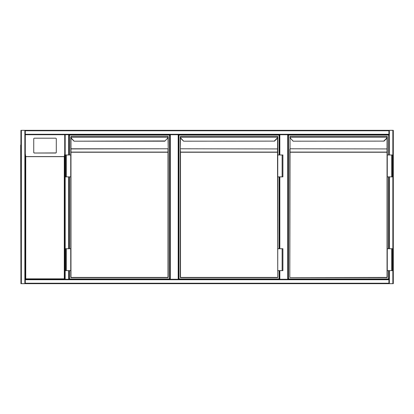 <?xml version="1.0" encoding="UTF-8"?>
<svg xmlns="http://www.w3.org/2000/svg" width="414" height="414" viewBox="0 0 414 414"><rect width="100%" height="100%" fill="white"/><g stroke="black" fill="none" stroke-linecap="round" stroke-linejoin="round"><path stroke-width="0.62" d="M25.301 134.716L65.169 134.716L65.169 279.284L64.729 279.284L64.729 134.716L25.301 134.716L25.301 279.724L25.301 279.284L64.729 279.284L25.301 279.284L25.301 130.332L64.729 130.332M393.3 130.772L393.3 283.228L393.3 130.772M24.861 283.668L20.917 283.668L20.917 130.332L24.861 130.332L24.861 283.668L388.917 283.668L25.301 283.668L25.301 283.228L388.917 283.228L388.917 283.668L65.169 283.668M65.169 130.332L388.917 130.332L388.917 130.772L25.301 130.772M178.196 279.284L178.196 134.716L178.636 134.716L178.636 279.284M178.196 134.716L170.309 134.716L170.309 279.284M169.869 279.284L169.869 134.716L170.309 134.716M287.72 279.284L287.72 134.716L288.16 134.716L288.16 279.284L288.16 134.716L388.917 134.716L65.169 134.716M287.72 134.716L279.833 134.716L279.833 154.976M178.636 134.716L279.393 134.716L279.393 154.976L279.393 134.716L279.833 134.716M279.393 279.284L279.393 270.632L279.393 279.284M279.393 248.726L279.393 176.881L279.393 248.726M388.917 283.228L388.917 279.724L25.301 279.724L25.301 283.228M388.917 279.284L388.917 270.632L388.917 279.284L68.672 279.284L69.107 279.284L69.107 270.632L69.107 279.284M24.861 130.332L25.301 130.332M20.917 130.332L20.917 283.668M388.917 134.716L388.917 130.772M388.917 130.332L393.3 130.332L393.3 283.668L388.917 283.668M388.917 248.726L388.917 176.881L388.917 248.726M393.3 283.668L393.3 130.332M65.169 279.284L68.672 279.284L68.672 270.632M64.729 134.716L64.729 279.284L64.729 134.716L64.729 279.284L64.289 278.85L64.289 156.652L64.729 153.697M68.672 154.976L68.672 134.716L69.107 134.716L69.107 154.976L69.107 134.716L169.869 134.716M69.107 176.881L69.107 248.726L69.107 176.881M56.294 152.383L56.294 138.845A0.657 0.652 -0 0 0 55.636 138.193L34.393 138.193A0.657 0.652 180 0 0 33.736 138.845L33.736 152.383A0.657 0.652 -0 0 0 34.393 153.03L55.636 153.03A0.657 0.652 -0 0 0 56.294 152.383L56.294 152.274A0.657 0.652 -0 0 1 55.636 152.926L34.393 153.03M33.736 152.383L33.736 138.949M25.301 153.697L25.74 156.652L25.74 278.85L64.289 278.85M33.736 152.274A0.657 0.652 -0 0 0 34.393 152.926M25.301 279.284L25.74 278.85M25.301 283.668L64.729 283.668M20.917 130.772L20.917 283.228M20.7 145.009L20.917 268.991M69.438 154.976L69.438 135.042L169.543 135.042L169.543 278.958L69.438 278.958L69.438 270.632M69.438 248.726L69.438 176.881M70.97 136.899L70.97 136.356L168.012 136.356L70.97 136.356L70.985 137.236A1.972 1.972 0 0 0 71.55 138.379L74.142 141.19L164.839 141.19L167.432 138.379A1.972 1.972 0 0 0 167.996 137.236L168.229 136.599M164.85 140.957L74.142 141.19M70.97 137.94L70.97 148.776L168.012 148.776L70.97 148.931L70.97 277.421L168.012 277.421L168.012 152.243L70.753 152.243L70.753 149.081L70.753 154.976L70.97 152.088L168.012 152.088L168.012 148.931L168.012 277.644L70.97 277.644L168.229 277.421L168.229 137.034M66.369 176.881L70.753 176.881L70.753 248.726L70.753 154.976L65.603 154.976L65.603 176.881L66.369 176.881L66.369 154.976M66.369 248.726L70.753 248.726L70.753 277.421L70.753 270.632L65.603 270.632L65.603 248.726L66.369 248.726L66.369 270.632M70.753 148.776L70.753 136.982M168.229 149.081L168.012 137.94M73.971 141.112L71.394 138.53A2.189 2.189 0 0 1 70.768 137.262L168.213 137.262A2.189 2.189 0 0 1 167.587 138.53L167.432 138.379M168.012 136.899L168.012 136.356L168.229 136.579M279.067 270.632L279.067 278.958L178.962 278.958L178.962 135.042L279.067 135.042L279.067 154.976M279.067 176.881L279.067 248.726M180.494 136.899L180.494 136.356L277.535 136.356L180.494 136.356L180.509 137.236A1.972 1.972 0 0 0 181.073 138.379L183.666 141.19L274.518 141.122M274.378 140.957L276.956 138.379A1.972 1.972 0 0 0 277.52 137.236L277.753 136.579L277.737 137.262A2.189 2.189 0 0 1 277.111 138.53L274.529 141.112L183.666 141.19M277.535 277.644L180.494 277.644L277.753 277.421L277.535 152.243L180.494 152.243L180.494 277.421L277.753 277.421M183.5 141.112L180.918 138.53A2.189 2.189 0 0 1 180.292 137.262L277.52 137.236L277.753 136.599M180.276 136.982L180.276 277.421L180.276 149.081L180.494 152.088L277.535 152.088L277.753 154.976L277.753 137.034M277.753 149.081L277.535 152.243L277.535 137.94M282.136 176.881L277.753 176.881L277.753 248.726L277.753 154.976L282.902 154.976L282.902 176.881L282.136 176.881L282.136 154.976M277.535 136.899L277.535 136.356L277.753 136.579M282.136 270.632L282.902 270.632L282.902 248.726L282.136 248.726L282.136 270.632L277.753 270.632L277.753 248.726L282.136 248.726M388.591 270.632L388.591 278.958L288.486 278.958L288.486 135.042L388.591 135.042L388.591 154.976M388.591 176.881L388.591 248.726M290.017 136.899L290.017 136.356L387.059 136.356L290.017 136.356L290.033 137.236A1.972 1.972 0 0 0 290.597 138.379L293.19 141.19L384.042 141.122M384.052 141.112L386.635 138.53L384.052 141.112L293.19 141.19M387.276 277.421L387.276 270.632L387.059 277.644L290.017 277.644L387.059 277.421L387.059 152.243L290.017 152.243L289.8 277.421L289.8 149.081L289.8 277.421M387.059 136.899L387.059 136.356L387.276 136.579L387.261 137.262L387.276 136.599M290.017 137.94L290.017 152.088L387.059 152.088L387.276 154.976L387.261 137.262A2.189 2.189 0 0 1 386.635 138.53L386.479 138.379A1.972 1.972 0 0 0 387.043 137.236L289.816 137.262A2.189 2.189 0 0 0 290.442 138.53A2.189 2.189 0 0 1 289.816 137.262M387.276 149.081L387.059 152.243L387.059 137.94M391.66 176.881L387.276 176.881L387.276 248.726L387.276 154.976L392.425 154.976L392.425 176.881L391.66 176.881L391.66 154.976M293.024 141.112L290.597 138.379M391.66 270.632L392.425 270.632L392.425 248.726L391.66 248.726L391.66 270.632L387.276 270.632L387.276 248.726L391.66 248.726M279.833 176.881L279.833 248.726M279.833 270.632L279.833 279.284M21.357 130.332L21.357 283.668M388.917 134.276L25.301 134.276M392.86 283.668L392.86 130.332M389.357 283.668L389.357 270.632M389.357 248.726L389.357 176.881M389.357 154.976L389.357 130.332M68.672 176.881L68.672 248.726M64.289 156.652L25.74 156.652M25.673 156.585L64.356 156.585M71.55 138.379L71.394 138.53A2.189 2.189 0 0 1 70.768 137.262M168.213 137.262A2.189 2.189 0 0 1 167.587 138.53M277.535 148.931L180.494 148.776L277.535 148.931M180.494 137.94L180.276 148.776M181.073 138.379L180.918 138.53A2.189 2.189 0 0 1 180.292 137.262M277.737 137.262A2.189 2.189 0 0 1 277.111 138.53L276.956 138.379M387.059 148.931L290.017 148.776L387.059 148.931M383.902 140.957L386.479 138.379M387.261 137.262A2.189 2.189 0 0 1 386.635 138.53"/></g></svg>

